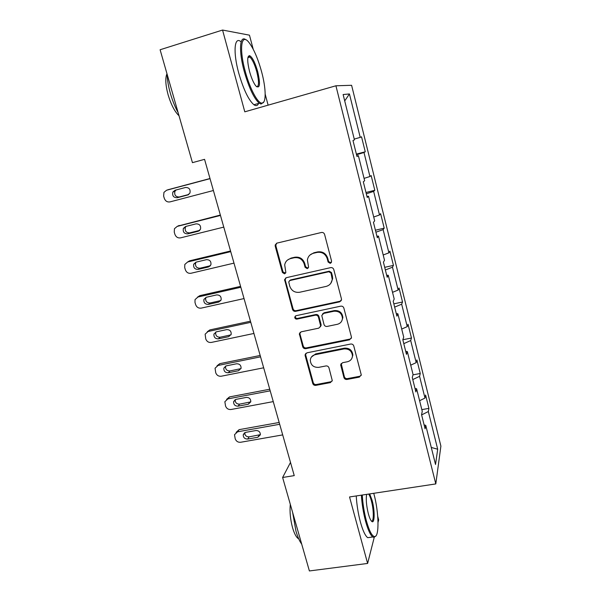 <?xml version="1.0" encoding="UTF-8"?>
<svg xmlns="http://www.w3.org/2000/svg" width="601" height="601" viewBox="0 0 601 601"><rect width="100%" height="100%" fill="white"/><g stroke="black" fill="none" stroke-linecap="round" stroke-linejoin="round"><path stroke-width="0.9" d="M330.317 263.396L331.609 261.24L324.593 234.428C324.037 232.925 322.977 232.271 321.415 232.482L276.971 243.112L275.175 245.013L275.22 246.185L282.417 272.501L284.581 273.838L285.851 272.471L284.694 264.861C285.37 261.593 287.316 259.504 290.523 258.603L294.19 257.746C299.073 257.123 302.401 259.174 304.174 263.892L305.09 267.31L307.276 268.655L308.583 267.19L307.396 260C307.982 256.492 309.981 254.253 313.399 253.269L317.125 252.405C322.076 251.766 325.441 253.832 327.207 258.588L328.108 262.036L330.317 263.396M309.996 255.019L313.91 252.773L317.621 251.909C322.564 251.271 325.915 253.329 327.68 258.077L328.582 261.51L330.783 262.862L331.444 262.554M276.415 243.322L275.844 245.711L283.011 271.952L285.603 273.117M287.481 260.068L291.094 258.092L294.753 257.236C299.621 256.612 302.942 258.655 304.715 263.366L305.624 266.769L307.802 268.114L308.351 267.881M343.937 377.556C344.463 378.961 345.485 379.599 347.002 379.456L359.345 377.12L361.261 374.889L353.771 345.966C353.245 344.531 352.209 343.892 350.676 344.042L306.901 352.832L305.075 354.808L305.15 355.679L312.753 383.483C313.286 384.88 314.293 385.511 315.773 385.376L330.407 382.604L332.263 380.531L328.972 367.85C328.439 366.437 327.425 365.806 325.922 365.949L318.635 367.369C313.452 367.542 310.664 365.092 310.289 360.037C310.709 357.189 312.347 355.401 315.194 354.68L343.997 348.933C349.016 348.67 351.84 350.969 352.471 355.837C352.201 358.977 350.503 360.953 347.386 361.757L342.555 362.704L340.669 364.845L343.937 377.556L344.35 376.722C344.876 378.127 345.891 378.758 347.401 378.622L359.721 376.286L361.209 375.347M349.542 496.959L367.617 563.445L309.387 570.95L282.62 477.487L294.242 475.616L204.558 159.34L192.448 162.653L160.106 49.755L222.558 30.05L244.795 111.824L335.914 85.785L435.8 483.918L349.542 496.959M339.61 301.86L341.533 299.614L341.451 298.862L333.78 269.564C333.239 268.084 332.188 267.437 330.633 267.633L286.399 277.67L284.589 279.608L292.514 309.432C293.055 310.867 294.084 311.506 295.579 311.333L339.61 301.86L341.308 300.523M343.862 308.095L351.397 336.891L351.48 337.567L349.564 339.813L305.766 348.67C304.271 348.82 303.257 348.182 302.716 346.769L299.351 333.788L301.169 331.82L318.823 328.146L320.686 326.058L318.432 317.103C317.891 315.66 316.862 315.022 315.345 315.187L296.939 319.101C295.534 319.154 294.806 318.485 294.745 317.095L296.015 315.72L340.737 306.164C342.285 305.992 343.329 306.638 343.862 308.095M335.914 85.785L351.6 85.289L440.894 446.107L435.8 483.918M421.827 409.619L428.911 408.38L425.606 395.03L424.982 398.057L419.581 376.331L420.257 373.491L416.891 359.924L416.185 362.636L410.693 340.557L411.467 338.04L408.041 324.255L407.238 326.636L401.663 304.189L402.527 302.01L399.049 287.992L398.147 290.043L392.476 267.212L393.437 265.379L389.906 251.135L388.907 252.833L383.137 229.62L384.204 228.147L380.606 213.663L379.509 214.993L373.642 191.388L374.806 190.284L371.155 175.552L369.946 176.514L363.988 152.504L365.258 151.783L361.539 136.803L360.224 137.374L349.436 93.951L343.118 94.537L354.447 139.883L352.982 140.521L356.979 156.485L358.391 155.682L356.851 155.997M428.911 408.38L428.325 411.527L437.693 449.24L435.53 464.475L425.748 425.32L425.095 428.806L421.564 414.69L422.255 411.332L416.613 388.757L415.862 391.905L412.271 377.541L413.06 374.528L407.328 351.57L406.471 354.357L402.82 339.745L411.467 338.04M358.391 155.682L364.649 180.728L363.305 181.795L367.226 197.474L368.526 196.242L374.671 220.852L373.446 222.332L377.3 237.741L378.48 236.095L384.52 260.278L383.408 262.164L387.194 277.294L388.261 275.258L394.196 299.02L393.197 301.296L396.915 316.164L397.877 313.745L403.714 337.101L402.82 339.745M419.603 400.717L424.982 398.057M412.782 379.569L419.581 376.331M416.613 388.757L415.006 388.479M410.723 365.175L416.185 362.636M403.797 343.644L410.693 340.557M407.328 351.57L405.728 351.382M401.701 329.055L407.238 326.636M394.654 307.119L401.663 304.189M397.877 313.745L396.292 313.647M392.528 292.326L398.147 290.043M385.369 269.977L392.476 267.212M388.261 275.258L386.691 275.266M383.198 254.982L388.907 252.833M375.918 232.211L383.137 229.62M378.48 236.095L376.917 236.201M373.709 217.006L379.509 214.993M366.31 193.807L373.642 191.388M368.526 196.242L366.978 196.452M364.063 178.384L369.946 176.514M356.536 154.742L363.988 152.504M354.252 139.094L360.224 137.374M344.711 100.923L349.436 93.951M253.194 49.169L249.46 35.166L222.558 30.05M367.617 563.445L374.228 537.399M378.037 522.397L378.668 519.918L377.736 516.417M268.114 105.16L265.184 94.162M290.501 462.424L282.62 477.487M431.278 447.445L437.693 449.24M421.624 414.915L428.325 411.527M425.748 425.32L424.133 424.952M356.378 154.111L365.258 151.783M365.979 192.478L374.806 190.284M275.183 244.968L275.754 244.832M375.422 230.213L384.204 228.147M384.708 267.332L393.437 265.379M393.835 303.843L402.527 302.01M412.977 374.851L420.257 373.491M285.603 278.015L285.235 280.104L293.07 308.786C293.611 310.221 294.633 310.852 296.135 310.679L340.046 301.229M331.016 273.094L328.815 271.742L290.005 280.502L288.728 281.877L289.742 286.159C291.5 290.801 294.798 292.837 299.636 292.266L326.11 286.414C329.724 285.407 331.752 283.033 332.21 279.315L331.016 273.094L331.474 272.538L329.28 271.194L328.815 271.742M289.517 280.697L290.576 279.938L329.28 271.194M330.79 283.334L332.669 278.736L332.421 276.144L331.962 276.708M331.474 272.538L332.421 276.144M300.094 332.353L299.959 333.998L303.242 346.026C303.783 347.438 304.79 348.062 306.285 347.911L349.962 339.077L351.367 338.235M320.491 326.816L321.092 324.532L318.921 316.434C318.38 314.992 317.351 314.361 315.841 314.526L297.48 318.425L296.939 319.101M295.422 315.976L295.294 316.426C295.354 317.816 296.09 318.485 297.48 318.425M337.364 324.292C340.436 323.466 342.134 321.482 342.457 318.35C341.886 313.316 339.039 310.942 333.916 311.243L323.654 313.421L321.775 315.54L324.022 324.51C324.563 325.945 325.592 326.583 327.117 326.426L337.364 324.292M341.729 321.054L342.878 317.666C342.315 312.648 339.467 310.289 334.359 310.582L333.916 311.243M322.474 314.045L324.127 312.76L334.359 310.582M341.18 363.507L344.35 376.722M352.021 358.031L352.862 355.056C352.231 350.203 349.414 347.911 344.411 348.174L343.997 348.933M311.491 356.956L315.683 353.906L344.411 348.174M305.751 353.426L305.669 354.913L313.249 382.642C313.775 384.031 314.781 384.663 316.261 384.527L330.85 381.763L332.188 380.996M209.997 178.52L168.175 189.698M213.4 190.517L170 201.891C167.296 202.297 165.403 201.125 164.306 198.375L163.622 196.054L163.953 192.35L166.582 190.239L210.034 178.662M176.131 189.969L174.936 191.298C174.14 195.017 175.575 196.91 179.241 196.985L188.789 194.469M177.205 197.744L187.692 194.987L189.931 193.086C190.63 189.368 189.157 187.497 185.521 187.474L175.019 190.262L172.878 192.019C172.074 195.761 173.516 197.669 177.205 197.744L179.241 196.985M261.623 71.872C257.927 58.485 253.682 48.643 248.874 42.363C241.347 32.582 238.905 48.538 245.208 71.218C249.67 88.054 257.363 102.718 261.563 103.079C266.386 104.198 266.273 88.971 261.623 71.872M263.824 101.937L261.029 104.063L259.241 103.207C254.013 98.541 249.009 87.949 244.239 71.429C238.544 50.867 239.679 34.618 245.944 39.831M257.731 71.714C260.556 84.358 259.933 89.113 255.861 85.973C253.532 82.976 251.421 78.115 249.528 71.391C247.131 61.422 247.131 56.163 249.52 55.63C252.292 57.02 255.034 62.384 257.731 71.714M256.619 86.762C259.061 86.506 259.129 81.563 256.822 71.917C254.674 64.33 252.345 59.371 249.836 57.042L249.002 56.637L248.033 57.027M178.106 112.605C175.056 107.038 172.487 100.675 170.414 93.531C168.385 86.379 167.273 79.91 167.086 74.126M179 115.73C174.793 111.786 171.18 104.882 168.167 95.026C165.5 85.124 165.095 78.025 166.973 73.713M258.603 103.387C257.619 105.791 256.049 106.242 253.892 104.739C248.581 100.112 243.525 89.564 238.732 73.082C232.993 52.467 234.277 36.203 240.708 41.529M362.275 495.036C362.771 503.691 364.138 512.277 366.37 520.789C369.187 530.766 371.891 536.032 374.498 536.58C379.516 537.497 378.953 512.082 373.92 493.962L373.739 493.301M375.873 535.942L373.912 537.414L372.8 536.978C370.374 535.115 367.962 529.864 365.566 521.24C363.305 512.645 361.915 503.954 361.389 495.171M369.69 493.917L372.117 500.355C375.159 511.173 374.693 525.514 371.305 520.917C370.284 519.61 369.299 517.221 368.353 513.757C366.415 505.794 365.836 499.333 366.618 494.375M371.373 521.007C373.965 522.382 373.897 509.881 371.35 500.776C370.501 497.628 369.6 495.389 368.653 494.067M301.694 544.093C299.576 541.298 297.668 536.993 295.97 531.164L292.642 512.473M298.712 538.857L298.592 538.804C296.398 537.542 294.392 533.891 292.589 527.836C290.351 519.489 289.584 511.654 290.306 504.337M370.396 537.309L367.699 537.677C365.228 535.822 362.794 530.585 360.39 521.976C358.128 513.397 356.746 504.72 356.25 495.945M220.357 215.045L177.843 226.096M223.775 227.11L180.57 237.861C177.881 238.236 175.995 237.072 174.921 234.36L174.245 232.069L174.455 228.696L177.205 226.397L220.469 215.451M186.1 226.374L185.341 227.456C184.725 231.024 186.182 232.827 189.706 232.872L199.765 230.363M187.752 233.857L198.195 231.25L200.516 229.206C201.042 225.645 199.555 223.865 196.054 223.857L185.604 226.494L183.365 228.41C182.749 231.994 184.206 233.812 187.752 233.857L189.706 232.872M230.544 250.985L189.593 260.819L187.572 262.006M233.992 263.125L190.975 273.267C188.293 273.613 186.423 272.448 185.363 269.781L184.695 267.528L184.823 264.44L187.662 261.983L230.731 251.646M196.106 262.141L195.603 263.02C195.137 266.446 196.602 268.174 199.998 268.204L210.395 265.74M198.135 269.406L208.532 266.949L210.913 264.778C211.289 261.367 209.794 259.67 206.421 259.67L196.016 262.164L193.702 264.2C193.237 267.64 194.716 269.376 198.135 269.406L199.998 268.204M240.58 286.361L199.81 295.639L197.481 297.149M244.036 298.569L201.215 308.125C198.548 308.433 196.692 307.276 195.641 304.647L194.987 302.423L195.047 299.599L197.954 297.014L240.836 287.27M206.045 297.322L205.722 298.013C205.384 301.304 206.857 302.957 210.14 302.979L220.8 300.568M208.352 304.399L218.704 302.085L221.13 299.824C221.393 296.541 219.891 294.911 216.63 294.918L206.263 297.27L203.904 299.403C203.559 302.709 205.046 304.376 208.352 304.399L210.14 302.979M250.452 321.189L209.862 329.919L207.292 331.752M253.93 333.457L211.304 342.435C208.645 342.72 206.804 341.563 205.767 338.972L205.129 334.186L208.089 331.497L250.775 322.331M215.879 331.962L215.691 332.443C215.459 335.606 216.931 337.199 220.116 337.221L230.994 334.855M218.403 338.851L228.711 336.665L231.175 334.336C231.34 331.181 229.837 329.611 226.675 329.618L216.36 331.827L213.956 334.036C213.716 337.221 215.203 338.829 218.403 338.851L220.116 337.221M260.173 355.469L219.763 363.673L217.006 365.829M263.666 367.797L221.228 376.226C218.584 376.474 216.751 375.325 215.729 372.77L215.06 368.225L218.065 365.453L260.564 356.844M225.608 366.069L225.525 366.332C225.375 369.382 226.847 370.915 229.95 370.937L240.978 368.616M228.312 372.763L238.574 370.719L241.061 368.33C241.144 365.295 239.641 363.778 236.561 363.778L226.292 365.851L223.857 368.128C223.707 371.193 225.195 372.74 228.312 372.763L229.95 370.937M269.744 389.23L229.514 396.915L226.607 399.365M273.26 401.611L231.009 409.499C228.372 409.717 226.554 408.575 225.548 406.051L224.857 401.716L227.892 398.891L270.202 390.83M235.224 399.642L235.209 399.688C235.134 402.632 236.606 404.12 239.626 404.142L250.775 401.881M238.064 406.163L248.281 404.248L250.782 401.821C250.797 398.884 249.302 397.419 246.297 397.411L236.073 399.357L233.616 401.678C233.541 404.638 235.029 406.133 238.064 406.163L239.626 404.142M279.172 422.473L239.123 429.655L236.118 432.382M282.695 434.899L240.633 442.268C238.019 442.464 236.208 441.314 235.209 438.835L234.51 434.688L237.568 431.818L279.69 424.283M244.727 432.69C244.832 435.462 246.305 436.844 249.16 436.852L260.383 434.658M247.665 439.053L257.837 437.265L260.353 434.816C260.316 431.976 258.821 430.549 255.891 430.534L245.711 432.352L243.24 434.703C243.225 437.566 244.697 439.023 247.665 439.053L249.16 436.852M327.68 258.077L327.207 258.588M317.621 251.909L317.125 252.405M313.91 252.773L313.399 253.269M305.624 266.769L305.09 267.31M304.715 263.366L304.174 263.892M294.753 257.236L294.19 257.746M291.094 258.092L290.523 258.603M283.011 271.952L282.417 272.501M275.844 245.711L275.22 246.185M328.582 261.51L328.108 262.036M296.135 310.679L295.579 311.333M293.07 308.786L292.514 309.432M285.235 280.104L284.649 280.675M290.576 279.938L290.005 280.502M349.962 339.077L349.564 339.813M306.285 347.911L305.766 348.67M303.242 346.026L302.716 346.769M299.959 333.998L299.418 334.712M321.092 324.532L320.611 325.224M318.921 316.434L318.432 317.103M315.841 314.526L315.345 315.187M324.127 312.76L323.654 313.421M341.165 364.754L340.744 365.558M315.683 353.906L315.194 354.68M330.85 381.763L330.407 382.604M316.261 384.527L315.773 385.376M313.249 382.642L312.753 383.483M305.669 354.913L305.15 355.679M359.721 376.286L359.345 377.12M347.401 378.622L347.002 379.456M166.582 190.239L168.686 189.525M188.346 194.739L187.692 194.987M177.205 226.397L179.218 225.458M199.555 230.551L198.195 231.25M187.662 261.983L189.593 260.819M210.335 265.755L208.532 266.949M197.954 297.014L199.81 295.639M220.432 300.673L218.704 302.085M208.089 331.497L209.862 329.919M230.363 335.05L228.711 336.665M218.065 365.453L219.763 363.673M240.152 368.901L238.574 370.719M227.892 398.891L229.514 396.915M249.783 402.234L248.281 404.248M237.568 431.818L239.123 429.655M259.271 435.064L257.837 437.265M275.791 244.547L275.175 245.013M285.175 279.044L284.589 279.608M332.669 278.736L332.21 279.315M299.884 333.082L299.351 333.788M321.167 325.359L320.686 326.058M295.294 316.426L294.745 317.095M342.878 317.666L342.457 318.35M341.09 364.048L340.669 364.845M352.862 355.056L352.471 355.837M305.593 354.042L305.075 354.808M174.936 191.298L172.878 192.019M253.892 104.739L259.241 103.207M249.836 57.042L247.89 57.628M249.002 56.637L249.52 55.63M261.563 103.079L261.029 104.063M367.699 537.677L372.8 536.978M374.498 536.58L373.912 537.414M185.341 227.456L183.365 228.41M195.603 263.02L193.702 264.2M205.722 298.013L203.904 299.403M215.691 332.443L213.956 334.036M225.525 366.332L223.857 368.128M235.209 399.688L233.616 401.678M244.584 432.78L243.24 434.703"/></g></svg>
